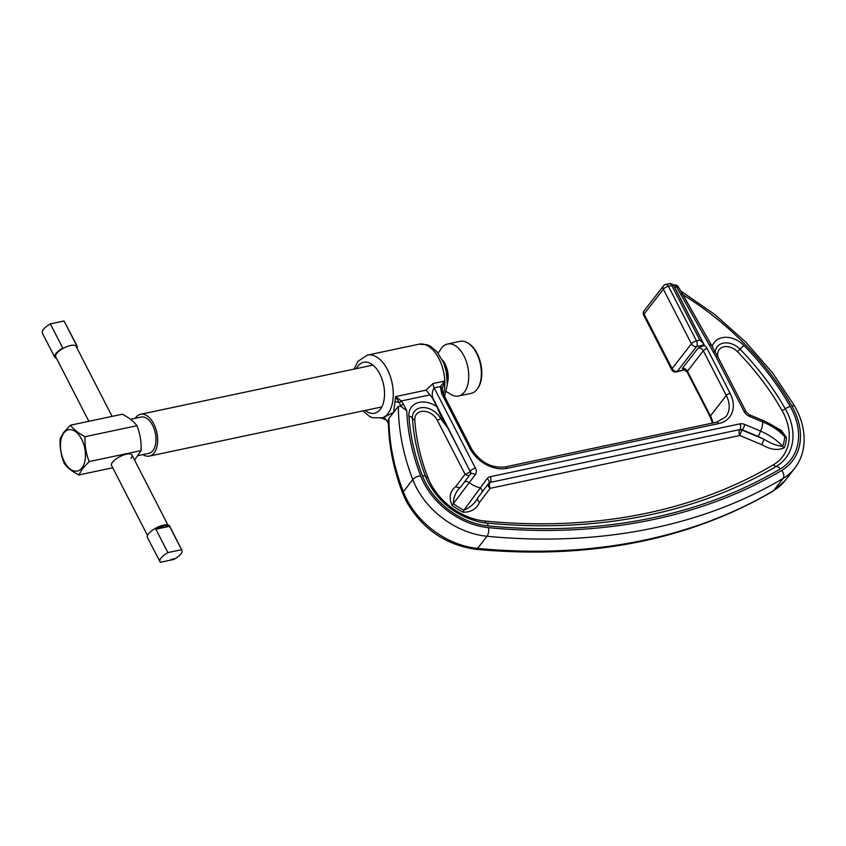 <?xml version="1.0" encoding="UTF-8"?>
<svg xmlns="http://www.w3.org/2000/svg" width="846" height="846" viewBox="0 0 846 846"><rect width="100%" height="100%" fill="white"/><g stroke="black" fill="none" stroke-linecap="round" stroke-linejoin="round"><path stroke-width="1.27" d="M134.567 460.108L141.071 450.601C141.483 441.993 140.108 433.691 136.915 425.718C133.901 421.53 129.047 417.702 122.363 414.212L70.493 425.189C73.507 429.377 78.361 433.205 85.044 436.695C84.621 445.303 86.006 453.593 89.19 461.578L82.633 468.557L78.794 474.955C72.185 471.529 67.342 467.701 64.254 463.46C61.081 455.603 59.696 447.312 60.098 438.577L63.936 432.169L70.493 425.189M147.479 535.391L111.566 465.512A11.463 4.082 -27.2 0 1 112.529 462.223A11.463 4.082 -27.2 0 1 123.273 455.148A11.463 4.082 -27.2 0 1 131.965 455.032A11.463 4.082 -27.2 0 1 131.003 458.321M81.977 467.965A21.108 11.992 78.1 0 1 64.285 461.599A21.108 11.992 78.1 0 1 63.947 432.888A21.108 11.992 78.1 0 1 81.65 439.254A21.108 11.992 78.1 0 1 81.977 467.965M130.506 419.288L141.145 417.036A18.559 10.533 78.1 0 1 154.184 429.038A18.559 10.533 78.1 0 1 152.904 450.611A18.559 10.533 78.1 0 1 148.822 453.34L138.279 455.571M142.932 454.588A21.372 12.14 -101.9 0 0 149.404 456.1A21.372 12.14 -101.9 0 0 153.771 423.878A21.372 12.14 -101.9 0 0 140.563 414.286A21.372 12.14 -101.9 0 0 135.254 418.284M78.794 474.955L112.73 467.775M89.19 461.578L141.071 450.601M85.044 436.695L136.915 425.718M712.046 346.278A2.083 0.687 150.5 0 0 712.332 346.215A21.478 15.937 -142.2 0 1 744.004 345.528A241.829 179.437 -142.2 0 1 790.217 406.429A64.624 47.947 -142.2 0 1 791.708 409.178A64.624 47.947 -142.2 0 1 780.382 468.874A629.593 467.151 -142.2 0 1 488.195 525.905A64.624 47.947 -142.2 0 1 422.44 475.716A231.413 171.696 -142.2 0 1 408.914 416.095A21.436 15.905 -142.2 0 1 436.896 406.672L441.665 418.072L447.745 427.79L440.618 418.696A16.434 12.193 37.8 0 0 423.349 407.56A16.434 12.193 37.8 0 0 412.446 418.368A226.4 167.984 37.8 0 0 425.665 476.7A4.167 1.766 159 0 0 427.822 477.356A56.291 41.761 37.8 0 0 430.424 483.161A56.291 41.761 37.8 0 0 485.096 521.073A621.26 460.954 37.8 0 0 773.413 464.792A56.291 41.761 37.8 0 0 781.979 410.416A233.496 173.25 37.8 0 0 737.363 351.608A13.145 9.75 37.8 0 0 723.446 346.923A13.145 9.75 37.8 0 0 717.884 356.896A4.167 1.375 150.5 0 0 715.98 356.769L676.514 286.879L674.611 287.28L704.443 345.327A2.083 0.74 -27.2 0 1 703.438 345.168A2.083 0.74 -27.2 0 1 703.417 345.083L703.248 343.201L699.832 340.145L671.787 285.578L668.435 286.286L696.48 340.864L699.832 340.145M383.227 417.808L372.483 417.723L369.469 416.359L362.913 410.923M382.561 417.935L393.665 412.351L394.892 402.051A4.167 2.052 -169 0 1 399.217 402.548L395.579 396.605L401.321 400.951L403.5 404.303L406.767 410.659L401.564 406.937L400.888 405.625L401.564 406.937M394.892 402.051A32.317 18.348 -101.9 0 0 395.579 396.605L425.982 390.175L433.036 383.534L444.785 381.049L442.088 389.234M682.32 368.454A4.167 3.098 -142.2 0 1 687.46 371.204L710.439 415.904L726.302 395.484L703.322 350.783L687.46 371.204A3.13 1.11 152.8 0 0 687.195 372.103L682.32 368.454L698.183 348.034L704.295 345.358A7.297 5.414 -142.2 0 1 707.129 348.594L730.098 393.295A30.234 22.43 -142.2 0 1 718.666 423.571L507.145 468.324A30.234 22.43 -142.2 0 1 469.9 448.348L441.601 393.295L440.354 386.559L444.785 381.049A32.317 18.348 -101.9 0 0 418.982 344.185L367.45 355.087A32.317 18.348 78.1 0 1 390.154 375.984A32.317 18.348 78.1 0 1 387.933 413.557A32.317 18.348 78.1 0 1 380.827 418.315M436.896 406.672L432.486 398.085L429.969 394.892L401.321 400.951L399.386 402.812L401.089 400.75M382.889 417.882A4.167 3.426 -98.4 0 1 385.998 419.563L388.42 422.937M703.417 345.083L696.544 346.532L677.255 371.373A4.167 3.098 -142.2 0 1 672.115 368.613L691.404 343.783L663.359 289.205L644.07 314.035L672.115 368.613A4.167 1.481 -27.2 0 0 671.766 369.808A4.167 4.167 0 0 0 676.335 371.986L684.118 369.914A2.083 0.74 -27.2 0 1 684.689 369.565M388.949 418.421A239.746 177.882 37.8 0 0 403.331 491.727A72.968 54.144 37.8 0 0 406.704 499.246A72.968 54.144 37.8 0 0 477.578 548.398A637.937 473.337 37.8 0 0 773.635 490.606A72.968 54.144 37.8 0 0 785.278 480.401L772.884 491.272C688.454 540.361 589.472 559.714 475.938 549.34C445.271 544.866 422.017 528.761 406.175 501.044L402.812 493.546C393.337 468.811 388.526 444.436 388.388 420.42L388.949 418.421L398.381 406.281L400.824 406.355M772.948 425.665L781.281 430.381L786.505 437.699A53.361 39.593 -142.2 0 1 784.295 447.724C778.066 450.717 770.621 449.744 761.971 444.774A4.167 0.962 112.7 0 1 764.34 439.402L758.016 436.388A4.167 0.962 -67.3 0 0 760.395 431.005C769.553 434.992 776.956 440.089 782.613 446.307A51.12 37.933 37.8 0 0 784.728 436.705C779.166 430.582 771.774 425.633 762.553 421.879L749.514 416.422A8.344 6.186 37.8 0 1 744.11 411.505L715.98 356.769A4.167 1.481 152.8 0 1 717.979 357.065A4.167 4.167 0 0 0 717.894 356.927A4.167 1.375 150.5 0 1 717.926 357.001M442.162 388.557A3.13 1.946 9.9 0 0 440.354 386.559L434.157 387.87L475.41 468.134A8.344 6.186 37.8 0 1 475.325 474.617L453.361 503.645A51.12 37.933 37.8 0 0 463.894 510.223A4.167 0.719 -63.3 0 0 463.09 512.2C471 512.327 476.51 509.028 479.608 502.291A4.167 2.792 37 0 1 477.979 497.596M463.09 512.2A53.361 39.593 -142.2 0 1 452.092 505.326C448.634 497.765 449.882 491.473 455.846 486.471L465.057 474.246L437.245 420.145A13.092 9.718 37.8 0 0 423.486 411.272A13.092 9.718 37.8 0 0 414.794 419.891A223.069 165.509 37.8 0 0 427.822 477.356M452.092 505.326L453.361 503.645C453.498 496.919 456.005 491.304 460.869 486.788L470.08 474.574A4.167 2.792 37 0 1 465.057 474.246A4.167 1.481 -27.2 0 0 470.122 471.328L432.581 397.578A6.25 3.035 10.6 0 0 431.872 397.07M490.215 476.71A4.167 2.369 -101.9 0 1 490.278 482.379L739.954 429.557L490.278 482.379A4.167 3.098 -142.2 0 0 488.766 483.288L488.766 483.288A4.167 2.792 -143 0 1 488.745 483.309L481.808 492.531A4.167 2.792 -143 0 1 481.776 492.573L478.011 497.554C474.944 503.275 470.239 507.494 463.894 510.223L487.148 478.572A8.344 6.186 37.8 0 1 490.215 476.71L739.89 423.878A8.344 6.186 37.8 0 1 744.766 424.47L760.395 431.005A23.054 17.1 37.8 0 0 762.553 421.879A4.167 0.962 112.7 0 0 762.447 420.24L762.447 420.24C770.865 423.751 777.241 428.51 777.622 428.922L782.561 433.247L784.728 436.705A4.167 2.496 3.9 0 0 786.505 437.699M784.295 447.724A4.167 2.728 21.5 0 1 782.613 446.307C777.136 445.895 771.044 443.59 764.34 439.402L742.175 430.128A4.167 3.098 37.8 0 0 739.742 429.831A4.167 2.369 78.1 0 0 739.806 435.5A4.167 0.962 112.7 0 1 742.175 430.128L742.397 429.853A4.167 0.962 -67.3 0 0 744.766 424.47M433.036 383.534A6.25 3.553 78.1 0 0 434.157 387.87C432.422 390.418 431.894 393.654 432.581 397.578A38.567 21.901 78.1 0 1 432.486 398.085M447.745 427.79L470.122 471.328A4.167 3.098 37.8 0 1 470.08 474.574L460.869 486.788A4.167 2.792 37 0 1 455.846 486.471M761.971 444.774L739.806 435.5L490.13 488.332A4.167 2.792 37 0 1 488.438 483.732M487.148 478.572A4.167 2.792 -143 0 1 488.766 483.288L481.786 492.552A4.167 2.792 -143 0 0 480.168 487.835A23.054 17.1 37.8 0 1 469.266 482.664A4.167 2.792 -143 0 0 464.232 482.336M477.768 497.871L481.786 492.552M425.982 390.175L429.969 394.892M400.814 406.091L399.386 402.812M381.567 418.03L385.998 419.563L388.028 422.186M682.267 293.509L713.062 348.171M400.888 405.625L403.5 404.303M388.441 423.92L387.849 422.767M674.23 286.752L674.611 287.28A2.083 0.74 152.8 0 1 674.516 287.302M683.187 295.159A2.083 0.687 150.5 0 0 683.462 295.095A243.912 180.981 37.8 0 1 791.845 405.985A66.707 49.502 37.8 0 1 793.379 408.819A66.707 49.502 37.8 0 1 781.704 470.439A6.25 4.029 -120.6 0 1 783.068 478.466A637.937 473.337 -142.2 0 1 487.01 536.258A72.968 54.144 -142.2 0 1 412.763 479.587A239.746 177.882 -142.2 0 1 398.381 406.281M678.429 287.037A4.167 4.167 0 0 0 673.934 285.007A4.167 2.369 -101.9 0 1 676.514 286.879A4.167 1.375 150.5 0 1 678.429 287.037L678.767 287.629A4.167 1.375 150.5 0 0 676.853 287.471M709.519 344.999A4.167 1.375 150.5 0 1 711.433 345.157L715.208 352.158A4.167 1.375 150.5 0 0 713.294 351.999M441.601 393.295A3.13 1.11 -27.2 0 1 443.093 393.517L442.088 389.16M438.069 353.015L440.163 350.286A26.586 15.101 78.1 0 1 447.534 344.005L460.118 341.34A26.586 15.101 78.1 0 1 467.648 342.884L468.43 343.36A25.877 14.699 78.1 0 1 477.112 353.469A25.877 14.699 78.1 0 1 477.905 388.145L477.377 388.896A26.586 15.101 78.1 0 1 471.127 393.358L458.532 396.013A26.586 15.101 78.1 0 1 449.258 393.253L446.233 391.613M467.648 342.884A26.586 15.101 78.1 0 1 476.562 353.279A26.586 15.101 78.1 0 1 477.377 388.896M447.534 344.005A26.586 15.101 78.1 0 1 463.968 355.944A26.586 15.101 78.1 0 1 458.532 396.013M88.851 421.308L55.688 356.79A11.463 4.082 152.8 0 1 64.127 347.865A11.463 4.082 -27.2 0 1 70.609 345.485A11.463 4.082 -27.2 0 1 75.199 345.528L76.51 345.242L64.042 320.994L50.348 323.891L62.816 348.14A12.51 4.452 152.8 0 0 54.768 357.266A12.51 4.452 152.8 0 0 55.276 357.858L56.143 357.668M160.338 562.294L174.033 559.396C180.811 555.262 183.328 552.026 181.583 549.688L169.623 526.022A12.51 4.452 152.8 0 0 163.638 525.112A12.51 4.452 152.8 0 0 151.741 530.717A12.51 4.452 152.8 0 0 147.373 537.453L160.338 562.294C158.593 559.967 161.1 556.731 167.889 552.586L181.583 549.688L169.56 526.307A12.51 4.452 152.8 0 0 164.082 525.99A12.51 4.452 152.8 0 0 155.865 529.205L167.889 552.586M76.901 347.896A12.51 4.452 152.8 0 0 77.018 345.834A12.51 4.452 152.8 0 0 76.51 345.242M112.106 416.391L76.087 346.31A11.463 4.082 152.8 0 0 75.199 345.528M50.348 323.891C43.569 328.026 41.052 331.262 42.808 333.599M64.127 347.865L62.816 348.14M77.018 345.834L64.042 320.994M169.56 526.307L155.865 529.205M475.938 549.34A6.25 2.718 -84.5 0 0 477.578 548.398L487.01 536.258A6.25 2.718 -84.5 0 0 488.544 527.661A631.687 468.695 37.8 0 0 781.704 470.439M785.278 480.401L794.711 468.261A72.968 54.144 -142.2 0 1 783.068 478.466L773.635 490.606A6.25 4.029 -120.6 0 1 772.884 491.272M422.44 475.716A6.25 2.644 159 0 1 425.665 476.7A59.622 44.235 37.8 0 0 427.653 481.289C439.063 502.736 456.565 516.335 480.168 522.088A59.622 44.235 37.8 0 0 486.334 523.008A624.591 463.439 37.8 0 0 776.205 466.432A59.622 44.235 37.8 0 0 786.643 411.357A59.622 44.235 37.8 0 0 785.278 408.819A236.827 175.725 37.8 0 0 740.017 349.176A16.476 12.225 37.8 0 0 724.303 342.968A16.476 12.225 37.8 0 0 715.272 352.285M773.413 464.792A4.167 2.686 59.4 0 0 776.205 466.432A6.25 4.029 59.4 0 1 780.382 468.874M365.229 410.426A26.057 14.805 -101.9 0 0 380.224 409.432A26.057 14.805 -101.9 0 0 379.812 373.974A26.057 14.805 -101.9 0 0 357.964 366.117A26.057 14.805 -101.9 0 0 356.388 368.623M427.653 481.289A59.622 44.235 37.8 0 0 428.425 482.844M406.767 410.659A233.496 173.25 37.8 0 0 420.663 475.854A66.707 49.502 37.8 0 0 488.544 527.661M676.335 371.986A4.167 2.369 -101.9 0 0 677.255 371.373L684.118 369.914M402.812 493.546A6.25 2.644 -21 0 1 403.331 491.727L412.763 479.587A6.25 2.644 -21 0 1 420.663 475.854M488.628 483.468A4.167 3.098 37.8 0 1 490.067 482.654A4.167 2.369 78.1 0 0 490.13 488.332L479.608 502.291M758.016 436.388L742.397 429.853A4.167 3.098 -142.2 0 0 739.954 429.557A4.167 2.369 -101.9 0 0 739.89 423.878M749.514 416.422A4.167 0.962 112.7 0 0 749.408 414.783L746.109 411.801A4.167 1.481 152.8 0 0 744.11 411.505M744.004 345.528A6.25 0.761 -44.3 0 0 740.017 349.176L737.363 351.608M790.217 406.429A6.25 2.041 -29.7 0 0 785.278 408.819A4.167 1.364 -29.7 0 1 781.979 410.416M488.195 525.905A6.25 2.718 95.5 0 0 486.334 523.008A4.167 1.819 95.5 0 1 485.096 521.073M408.914 416.095A6.25 3.5 176.3 0 1 412.446 418.368A4.167 2.337 176.3 0 0 414.794 419.891M440.618 418.696A4.167 1.481 -27.2 0 1 437.245 420.145M475.41 468.134A4.167 1.481 152.8 0 0 470.344 471.053A4.167 3.098 -142.2 0 1 470.291 474.299A4.167 2.792 -143 0 1 475.325 474.617M443.463 394.236A32.317 18.348 -101.9 0 0 444.785 381.049M680.787 291.013L714.881 314.553L745.77 342.112L772.631 372.938L794.711 406.207A6.25 2.041 150.3 0 0 791.845 405.985M673.786 285.874A4.167 1.481 152.8 0 0 671.787 285.578A4.167 2.369 -101.9 0 0 669.207 283.706A4.167 4.167 0 0 1 673.786 285.874L703.248 343.201M665.855 284.415A4.167 4.167 0 0 0 663.423 285.937A4.167 3.098 -142.2 0 0 663.359 289.205A4.167 1.481 -27.2 0 1 668.435 286.286A4.167 2.369 -101.9 0 0 665.855 284.415L669.207 283.706M696.48 340.864A4.167 1.481 152.8 0 0 691.404 343.783A4.167 3.098 -142.2 0 0 696.544 346.532A4.167 2.369 -101.9 0 0 696.48 340.864M644.134 310.768A4.167 4.167 0 0 0 643.711 315.23A4.167 1.481 152.8 0 1 644.07 314.035A4.167 3.098 -142.2 0 1 644.134 310.768L663.423 285.937M707.129 348.594A3.13 1.11 152.8 0 0 703.322 350.783A4.167 3.098 37.8 0 0 698.183 348.034M682.521 294.694A4.167 1.375 150.5 0 0 682.563 294.038L682.563 294.038A4.167 1.375 150.5 0 0 680.649 293.879M687.195 372.103L710.175 416.803A3.13 1.11 152.8 0 1 710.439 415.904A27.104 20.114 -142.2 0 1 712.924 422.968M718.666 423.571A3.13 1.777 -101.9 0 0 716.742 422.165L725.879 416.729A27.104 20.114 37.8 0 0 726.302 395.484A3.13 1.11 152.8 0 1 730.098 393.295M507.145 468.324A3.13 1.777 -101.9 0 0 505.21 466.918C491.293 468.377 480.02 462.265 471.391 448.581L443.093 393.517M469.9 448.348A3.13 1.11 -27.2 0 1 471.391 448.581M442.373 359.994A17.195 9.771 78.1 0 1 445.091 364.087A17.195 9.771 78.1 0 1 447.344 383.481M444.097 364.002A16.518 9.38 78.1 0 1 444.383 364.531A16.518 9.38 78.1 0 1 447.301 379.124M140.563 414.286L372.959 365.112M149.404 456.1L381.81 406.926M794.711 468.261C799.586 461.927 802.579 454.63 803.7 446.371C805.191 434.146 802.748 421.784 796.372 409.274L794.711 406.207M354.072 369.11L358.07 361.21L367.45 355.087M746.109 411.801L717.979 357.065M749.408 414.783L762.447 420.24M418.982 344.185L427.315 344.787L430.328 346.151L437.086 351.82L443.59 362.701L446.286 371.531L447.291 384.676L444.594 396.446M381.895 418.093L385.903 419.87M673.934 285.007L673.3 285.144M671.766 369.808L643.711 315.23M678.767 287.629L711.433 345.157M715.208 352.158L717.894 356.927M716.742 422.165L505.21 466.918M710.175 416.803L712.491 423.063M42.3 333.017L54.768 357.266M131.965 455.032L167.878 524.911M174.022 558.646L170.543 559.883L174.022 558.646"/></g></svg>

